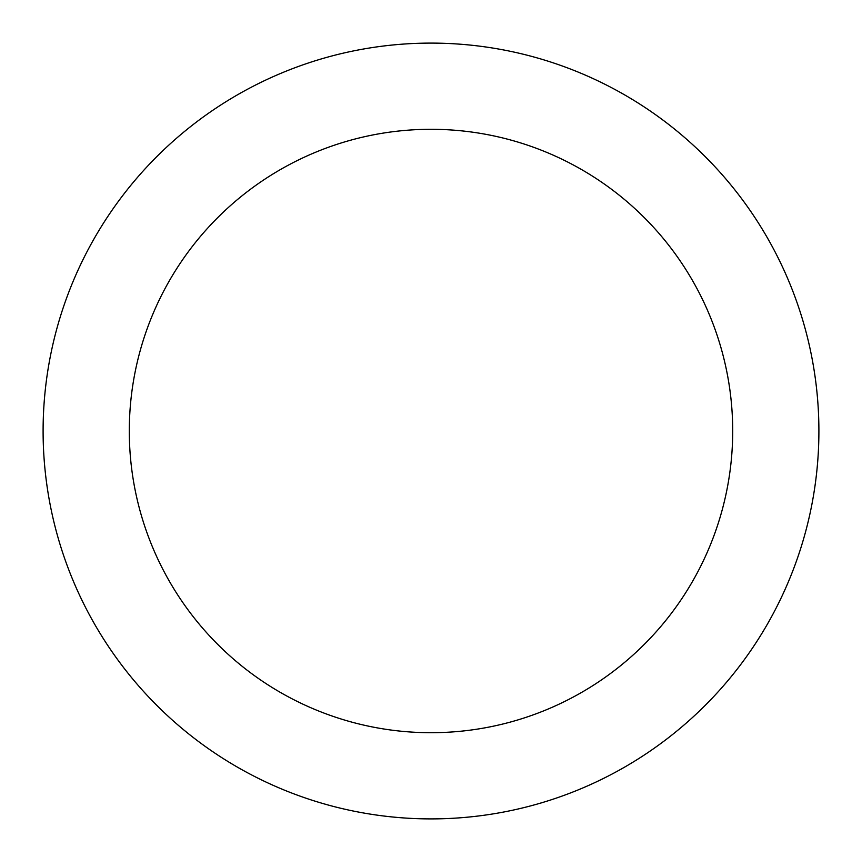 <?xml version="1.0" encoding="UTF-8"?>
<svg xmlns="http://www.w3.org/2000/svg" width="862" height="862" viewBox="0 0 862 862"><rect width="100%" height="100%" fill="white"/><g stroke="black" fill="none" stroke-linecap="round" stroke-linejoin="round"><path stroke-width="0.65" stroke-dasharray="4.31 3.23" d="M431 43.1A387.9 387.9 0 0 1 818.9 431A387.9 387.9 0 0 1 431 818.9A387.9 387.9 0 0 1 43.1 431A387.9 387.9 0 0 1 431 43.1A387.9 387.9 0 0 1 818.9 431A387.9 387.9 0 0 1 431 818.9A387.9 387.9 0 0 1 43.1 431A387.9 387.9 0 0 1 431 43.1A387.9 387.9 0 0 1 818.9 431A387.9 387.9 0 0 1 431 818.9A387.9 387.9 0 0 1 43.1 431A387.9 387.9 0 0 1 431 43.1"/><path stroke-width="1.29" d="M431 129.3A301.7 301.7 0 0 1 732.7 431A301.7 301.7 0 0 1 431 732.7A301.7 301.7 0 0 1 129.3 431A301.7 301.7 0 0 1 431 129.3M431 43.1A387.9 387.9 0 0 1 818.9 431A387.9 387.9 0 0 1 431 818.9A387.9 387.9 0 0 1 43.1 431A387.9 387.9 0 0 1 431 43.1"/></g></svg>

